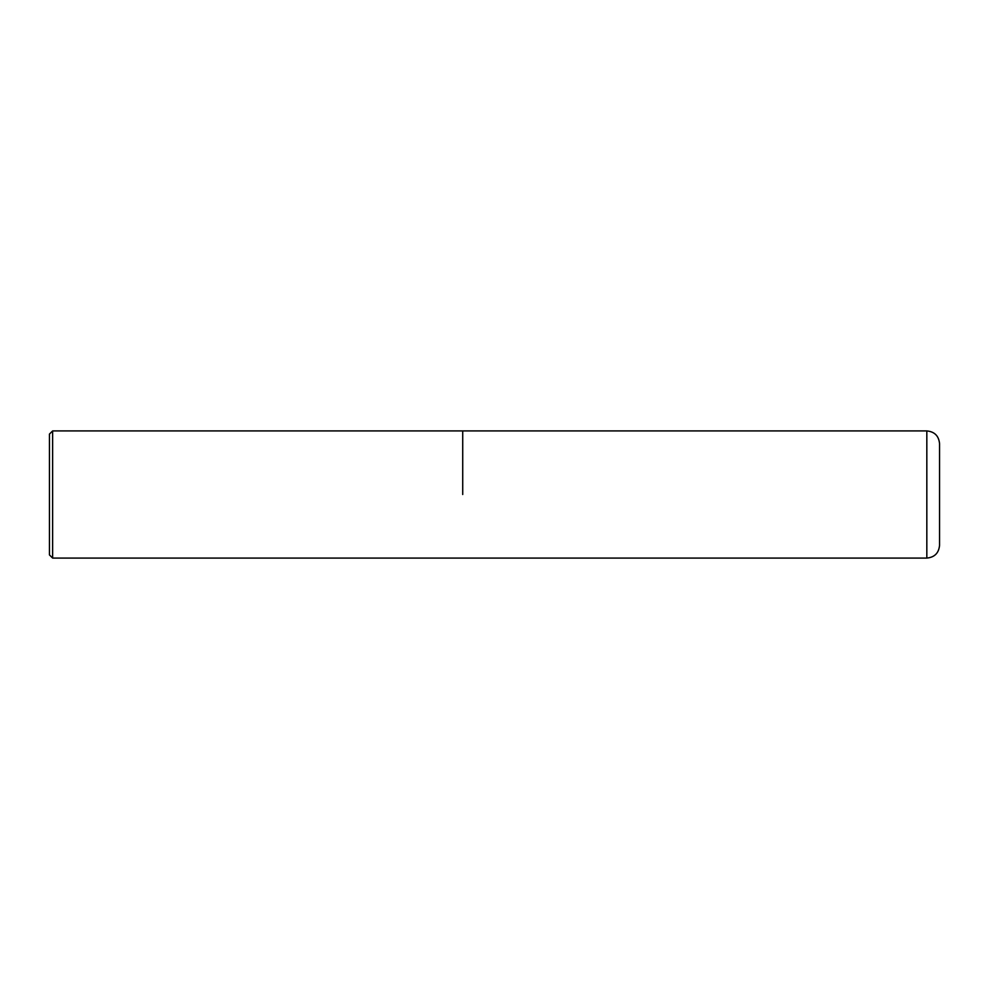 <?xml version="1.0" encoding="UTF-8"?>
<svg xmlns="http://www.w3.org/2000/svg" width="989" height="989" viewBox="0 0 989 989"><rect width="100%" height="100%" fill="white"/><g stroke="black" fill="none" stroke-linecap="round" stroke-linejoin="round"><path stroke-width="1.48" d="M462.716 494.5L462.716 430.92L462.716 494.5M926.829 558.08C934.556 557.326 938.796 553.086 939.55 545.359L939.55 443.641C938.796 435.914 934.556 431.674 926.829 430.92L52.627 430.92L52.627 558.08L926.829 558.08L926.829 430.92M52.627 430.92L49.45 434.097L49.45 554.903L52.627 558.08"/></g></svg>
